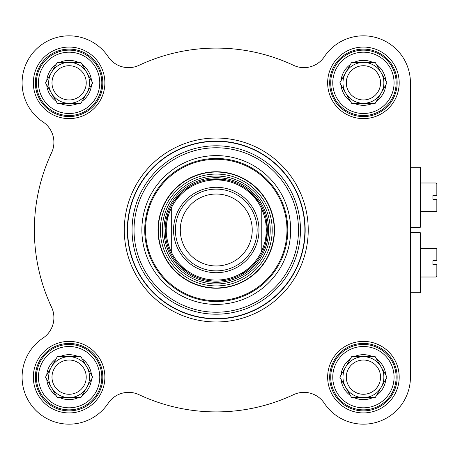 <?xml version="1.0" encoding="UTF-8"?>
<svg xmlns="http://www.w3.org/2000/svg" width="460" height="460" viewBox="0 0 460 460"><rect width="100%" height="100%" fill="white"/><g stroke="black" fill="none" stroke-linecap="round" stroke-linejoin="round"><path stroke-width="0.69" d="M171.298 252.034C164.53 237.343 164.53 222.657 171.298 207.966L171.298 252.034L171.298 207.966A50.077 50.077 0 0 1 261.228 207.966L263.16 212.451L265.046 218.69L265.914 223.497L266.34 230L265.914 236.503L265.046 241.31L263.16 247.549L261.228 252.034L261.228 207.966L261.228 252.034A50.077 50.077 0 0 1 171.298 252.034A50.077 50.077 0 0 0 261.228 252.034M265.627 243.202L267.358 230A51.094 51.094 0 0 0 190.716 185.748A51.094 51.094 0 0 0 190.716 274.252A51.094 51.094 0 0 0 267.358 230L265.932 218M257.14 230A40.877 40.877 0 0 0 195.828 194.597A40.877 40.877 0 0 0 195.828 265.403A40.877 40.877 0 0 0 257.14 230M252.235 230A35.972 35.972 0 0 0 198.277 198.846A35.972 35.972 0 0 0 198.277 261.154A35.972 35.972 0 0 0 252.235 230M420.239 232.656L420.239 292.744L420.647 292.336L420.647 233.065L420.239 232.656L410.429 232.656M437 264.747L437 276.19L436.183 277.006L436.183 264.747L437 264.747L432.912 264.747L432.912 260.659L437 260.659L437 249.211L436.183 248.394L436.183 260.659L437 260.659M287.799 230A71.536 71.536 0 0 1 180.498 291.95A71.536 71.536 0 0 1 180.498 168.049A71.536 71.536 0 0 1 287.799 230M102.827 377.16A33.724 33.724 0 0 1 52.244 406.364A33.724 33.724 0 0 1 52.244 347.95A33.724 33.724 0 0 1 102.827 377.16M104.874 377.16A35.765 35.765 0 0 0 51.221 346.184A35.765 35.765 0 0 0 51.221 408.135A35.765 35.765 0 0 0 104.874 377.16M102.827 82.84A33.724 33.724 0 0 1 52.244 112.05A33.724 33.724 0 0 1 52.244 53.636A33.724 33.724 0 0 1 102.827 82.84M104.874 82.84A35.765 35.765 0 0 0 51.221 51.865A35.765 35.765 0 0 0 51.221 113.815A35.765 35.765 0 0 0 104.874 82.84M397.147 377.16A33.724 33.724 0 0 1 346.558 406.364A33.724 33.724 0 0 1 346.558 347.95A33.724 33.724 0 0 1 397.147 377.16M399.188 377.16A35.765 35.765 0 0 0 345.535 346.184A35.765 35.765 0 0 0 345.535 408.135A35.765 35.765 0 0 0 399.188 377.16M397.147 82.84A33.724 33.724 0 0 1 346.558 112.05A33.724 33.724 0 0 1 346.558 53.636A33.724 33.724 0 0 1 397.147 82.84M399.188 82.84A35.765 35.765 0 0 0 345.535 51.865A35.765 35.765 0 0 0 345.535 113.815A35.765 35.765 0 0 0 399.188 82.84M290.662 230A74.393 74.393 0 0 0 179.066 165.571A74.393 74.393 0 0 0 179.066 294.429A74.393 74.393 0 0 0 290.662 230M51.578 152.749A24.524 24.524 0 0 0 42.998 121.934A24.524 24.524 0 0 1 51.578 152.749A181.901 181.901 0 0 0 51.578 307.251A24.524 24.524 0 0 1 42.998 338.065A47.006 47.006 0 0 0 35.868 410.4A47.006 47.006 0 0 0 108.198 403.265A24.524 24.524 0 0 1 139.012 394.686A181.901 181.901 0 0 0 293.52 394.686A24.524 24.524 0 0 1 324.329 403.265A24.524 24.524 0 0 0 293.52 394.686M42.998 121.934A47.006 47.006 0 0 1 35.868 49.599A47.006 47.006 0 0 1 108.198 56.735A24.524 24.524 0 0 0 139.012 65.314A181.901 181.901 0 0 1 293.52 65.314A24.524 24.524 0 0 0 324.329 56.735A47.006 47.006 0 0 1 410.429 82.84L410.429 377.16A47.006 47.006 0 0 1 324.329 403.265M305.17 230A88.906 88.906 0 0 0 171.81 153.002A88.906 88.906 0 0 0 171.81 306.998A88.906 88.906 0 0 0 305.17 230M308.234 230A91.971 91.971 0 0 0 170.275 150.351A91.971 91.971 0 0 0 170.275 309.649A91.971 91.971 0 0 0 308.234 230M158.016 230A58.247 58.247 0 0 0 245.387 280.445A58.247 58.247 0 0 0 245.387 179.555A58.247 58.247 0 0 0 158.016 230M270.221 230A53.958 53.958 0 0 0 189.284 183.27A53.958 53.958 0 0 0 189.284 276.73A53.958 53.958 0 0 0 270.221 230M346.299 377.16A17.118 17.118 0 0 1 378.247 368.598A17.118 17.118 0 0 1 367.85 393.691A17.118 17.118 0 0 1 346.299 377.16M354.056 397.595L351.618 397.595L345.719 387.377A20.441 20.441 0 0 1 363.423 356.718A20.441 20.441 0 0 1 381.122 387.377L376.441 395.491A22.482 22.482 0 0 0 385.802 379.264L381.122 387.377A20.441 20.441 0 0 1 363.423 397.595L354.056 397.595A22.482 22.482 0 0 0 372.79 397.595L363.423 397.595A20.441 20.441 0 0 1 345.719 387.377L339.819 377.16L351.618 356.718L375.222 356.718L385.802 375.049A22.482 22.482 0 0 0 376.441 358.829M341.038 379.264A22.482 22.482 0 0 0 350.405 395.491M350.405 358.829A22.482 22.482 0 0 0 341.038 375.049M372.79 356.718A22.482 22.482 0 0 0 354.056 356.718M396.123 377.16A32.7 32.7 0 0 0 347.07 348.835A32.7 32.7 0 0 0 347.07 405.478A32.7 32.7 0 0 0 396.123 377.16A32.7 32.7 0 0 0 347.07 348.835A32.7 32.7 0 0 0 347.07 405.478A32.7 32.7 0 0 0 396.123 377.16M346.299 82.84A17.118 17.118 0 0 1 378.247 74.284A17.118 17.118 0 0 1 367.85 99.377A17.118 17.118 0 0 1 346.299 82.84M354.056 103.281L351.618 103.281L345.719 93.064A20.441 20.441 0 0 1 363.423 62.405A20.441 20.441 0 0 1 381.122 93.064L376.441 101.171A22.482 22.482 0 0 0 385.802 84.951L381.122 93.064A20.441 20.441 0 0 1 363.423 103.281L354.056 103.281A22.482 22.482 0 0 0 372.79 103.281L363.423 103.281A20.441 20.441 0 0 1 345.719 93.064L339.819 82.84L351.618 62.405L375.222 62.405L385.802 80.736A22.482 22.482 0 0 0 376.441 64.509M341.038 84.951A22.482 22.482 0 0 0 350.405 101.171M350.405 64.509A22.482 22.482 0 0 0 341.038 80.736M372.79 62.405A22.482 22.482 0 0 0 354.056 62.405M396.123 82.84A32.7 32.7 0 0 0 347.07 54.521A32.7 32.7 0 0 0 347.07 111.165A32.7 32.7 0 0 0 396.123 82.84A32.7 32.7 0 0 0 347.07 54.521A32.7 32.7 0 0 0 347.07 111.165A32.7 32.7 0 0 0 396.123 82.84M51.986 82.84A17.118 17.118 0 0 1 83.933 74.284A17.118 17.118 0 0 1 73.537 99.377A17.118 17.118 0 0 1 51.986 82.84M59.742 103.281L57.304 103.281L51.405 93.064A20.441 20.441 0 0 1 69.103 62.405A20.441 20.441 0 0 1 86.808 93.064L82.121 101.171A22.482 22.482 0 0 0 91.488 84.951L86.808 93.064A20.441 20.441 0 0 1 69.103 103.281L59.742 103.281A22.482 22.482 0 0 0 78.47 103.281L69.103 103.281A20.441 20.441 0 0 1 51.405 93.064L45.505 82.84L57.304 62.405L80.908 62.405L91.488 80.736A22.482 22.482 0 0 0 82.121 64.509M46.724 84.951A22.482 22.482 0 0 0 56.091 101.171M56.091 64.509A22.482 22.482 0 0 0 46.724 80.736M78.47 62.405A22.482 22.482 0 0 0 59.742 62.405M101.809 82.84A32.7 32.7 0 0 0 52.756 54.521A32.7 32.7 0 0 0 52.756 111.165A32.7 32.7 0 0 0 101.809 82.84A32.7 32.7 0 0 0 52.756 54.521A32.7 32.7 0 0 0 52.756 111.165A32.7 32.7 0 0 0 101.809 82.84M51.986 377.16A17.118 17.118 0 0 1 83.933 368.598A17.118 17.118 0 0 1 73.537 393.691A17.118 17.118 0 0 1 51.986 377.16M59.742 397.595L57.304 397.595L51.405 387.377A20.441 20.441 0 0 1 69.103 356.718A20.441 20.441 0 0 1 86.808 387.377L82.121 395.491A22.482 22.482 0 0 0 91.488 379.264L86.808 387.377A20.441 20.441 0 0 1 69.103 397.595L59.742 397.595A22.482 22.482 0 0 0 78.47 397.595L69.103 397.595A20.441 20.441 0 0 1 51.405 387.377L45.505 377.16L57.304 356.718L80.908 356.718L91.488 375.049A22.482 22.482 0 0 0 82.121 358.829M46.724 379.264A22.482 22.482 0 0 0 56.091 395.491M56.091 358.829A22.482 22.482 0 0 0 46.724 375.049M78.47 356.718A22.482 22.482 0 0 0 59.742 356.718M101.809 377.16A32.7 32.7 0 0 0 52.756 348.835A32.7 32.7 0 0 0 52.756 405.478A32.7 32.7 0 0 0 101.809 377.16A32.7 32.7 0 0 0 52.756 348.835A32.7 32.7 0 0 0 52.756 405.478A32.7 32.7 0 0 0 101.809 377.16M91.488 80.736L92.707 82.84L91.488 84.951M82.121 101.171L80.908 103.281L78.47 103.281M91.488 375.049L92.707 377.16L91.488 379.264M82.121 395.491L80.908 397.595L78.47 397.595M385.802 375.049L387.021 377.16L385.802 379.264M376.441 395.491L375.222 397.595L372.79 397.595M385.802 80.736L387.021 82.84L385.802 84.951M376.441 101.171L375.222 103.281L372.79 103.281M342.982 82.84A20.441 20.441 0 0 1 345.719 72.622M342.982 377.16A20.441 20.441 0 0 1 345.719 366.936M48.668 377.16A20.441 20.441 0 0 1 51.405 366.936M48.668 82.84A20.441 20.441 0 0 1 51.405 72.622M420.239 167.256L420.239 227.343L420.647 226.935L420.647 167.664L420.239 167.256L410.429 167.256M437 199.341L437 210.789L436.183 211.606L436.183 199.341L437 199.341L432.912 199.341L432.912 195.253L437 195.253L437 183.81L436.183 182.994L436.183 195.253L437 195.253M410.429 377.16L410.429 292.744L420.239 292.744M410.429 150.288L410.429 82.84M258.98 230A42.717 42.717 0 0 1 194.908 266.995A42.717 42.717 0 0 1 194.908 193.005A42.717 42.717 0 0 1 258.98 230M261.228 207.966A50.077 50.077 0 0 0 171.298 207.966M298.494 230A82.231 82.231 0 0 0 175.151 158.786A82.231 82.231 0 0 0 175.151 301.214A82.231 82.231 0 0 0 298.494 230M300.466 230A84.203 84.203 0 0 0 174.162 157.078A84.203 84.203 0 0 0 174.162 302.921A84.203 84.203 0 0 0 300.466 230M304.894 230A88.63 88.63 0 0 0 171.948 153.243A88.63 88.63 0 0 0 171.948 306.757A88.63 88.63 0 0 0 304.894 230M267.375 230A51.112 51.112 0 0 0 216.263 178.888A51.112 51.112 0 0 0 165.151 230A51.112 51.112 0 0 0 216.263 281.112A51.112 51.112 0 0 0 267.375 230M268.588 230A52.325 52.325 0 0 0 190.101 184.69A52.325 52.325 0 0 0 190.101 275.31A52.325 52.325 0 0 0 268.588 230M145.544 230A70.719 70.719 0 0 0 251.62 291.243A70.719 70.719 0 0 0 251.62 168.757A70.719 70.719 0 0 0 145.544 230M158.309 230A57.954 57.954 0 0 0 245.243 280.192A57.954 57.954 0 0 0 245.243 179.808A57.954 57.954 0 0 0 158.309 230M160.327 230A55.936 55.936 0 0 0 216.263 285.936A55.936 55.936 0 0 0 272.205 230A55.936 55.936 0 0 0 216.263 174.064A55.936 55.936 0 0 0 160.327 230M394.076 377.16A30.659 30.659 0 0 1 348.093 403.707A30.659 30.659 0 0 1 348.093 350.606A30.659 30.659 0 0 1 394.076 377.16M394.076 82.84A30.659 30.659 0 0 1 348.093 109.394A30.659 30.659 0 0 1 348.093 56.292A30.659 30.659 0 0 1 394.076 82.84M99.762 82.84A30.659 30.659 0 0 1 53.78 109.394A30.659 30.659 0 0 1 53.78 56.292A30.659 30.659 0 0 1 99.762 82.84M99.762 377.16A30.659 30.659 0 0 1 53.78 403.707A30.659 30.659 0 0 1 53.78 350.606A30.659 30.659 0 0 1 99.762 377.16M420.647 277.006L436.183 277.006M420.647 248.394L436.183 248.394M259.722 203.124L248.371 190.25M222.669 179.308L209.352 179.371M190.67 185.777L175.329 199.421M167.963 213.331L165.301 233.691M177.934 263.793L187.967 272.544M206.212 280.1L226.745 280.008M241.471 274.447L256.933 260.935M410.429 227.343L420.239 227.343M420.647 211.606L436.183 211.606M420.647 182.994L436.183 182.994"/></g></svg>
